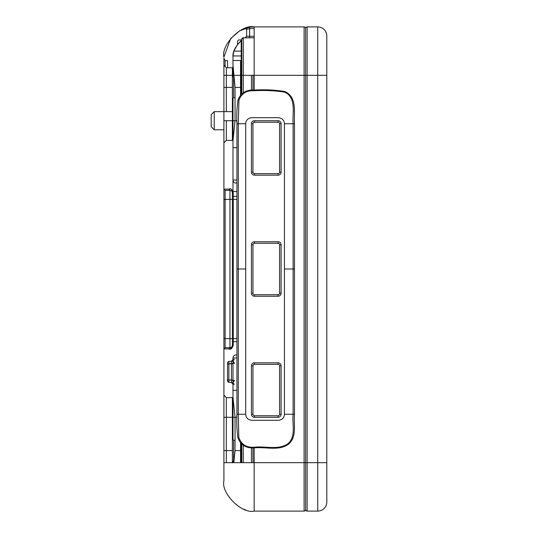 <?xml version="1.0" encoding="UTF-8"?>
<svg xmlns="http://www.w3.org/2000/svg" width="538" height="538" viewBox="0 0 538 538"><rect width="100%" height="100%" fill="white"/><g stroke="black" fill="none" stroke-linecap="round" stroke-linejoin="round"><path stroke-width="0.81" d="M240.553 95.34L240.553 87.425L241.764 87.425L241.764 93.995L241.764 75.32L241.764 93.995M232.988 55.952L241.764 55.952L232.994 55.952L233.848 51.11L232.988 55.952L232.988 65.031L235.039 87.425L235.039 120.714L232.988 140.606L232.988 180.028C233.162 181.864 234.171 182.873 236.014 183.054L236.942 183.054M236.949 120.714L232.988 120.714L232.988 147.647L232.988 98.319M223.909 111.635L223.909 87.425L226.33 87.425L226.33 67.754L223.909 65.333L223.909 58.205L225.119 60.626L227.54 60.626L227.54 67.754M226.33 111.635L226.33 87.425L232.382 87.425L232.382 140.384L226.33 140.384L226.33 120.714L223.909 120.714L223.909 189.107L223.909 58.205M317.723 511.1L317.723 75.32L307.131 75.32L307.131 26.9A1.513 1.513 0 0 0 305.618 28.413A1.513 1.513 0 0 1 307.131 26.9L317.723 26.9A9.079 9.079 0 0 1 326.801 35.979L326.801 502.021A9.079 9.079 0 0 1 317.723 511.1L307.131 511.1A1.513 1.513 0 0 1 305.618 509.587L305.618 28.413L305.618 509.587A1.513 1.513 0 0 1 304.104 511.1L254.171 511.1C241.784 514.16 220.849 493.225 223.909 480.837L223.909 348.893L223.909 417.286L226.33 417.286L226.33 397.616L232.382 397.616L232.382 462.68M223.909 348.893L223.909 189.107L228.959 189.107C230.641 188.112 232.073 189.322 233.25 192.739L233.25 345.261C232.06 348.651 230.627 349.861 228.959 348.893L223.909 348.893L225.119 347.683L229.961 347.683C231.347 347.656 232.154 346.849 232.382 345.261L232.382 192.739C232.147 191.151 231.34 190.344 229.961 190.317L225.126 190.317L225.119 347.683L223.916 348.893M232.382 417.286L226.33 417.286L226.33 450.575L223.909 450.575L223.909 472.667M223.909 450.575L223.909 417.286M223.909 65.333L223.909 87.425M241.764 444.005L241.764 462.68L241.764 444.005L241.764 462.68L304.104 462.68L304.104 75.32L254.171 75.32L254.171 90.095C264.602 89.416 274.844 89.9 284.884 91.534C297.474 97.183 293.761 112.63 294.481 123.74L294.481 414.26C293.499 424.247 297.178 436.641 288.63 444.079C278.825 451.321 265.564 446.587 254.171 447.905C246.068 448.369 240.647 444.987 237.904 437.744C236.834 430.057 236.512 422.229 236.942 414.26L236.942 123.74C236.485 115.569 236.861 107.58 238.072 99.779C240.903 92.859 246.269 89.624 254.171 90.095L254.151 90.761C246.579 90.29 241.515 93.417 238.946 100.135L238.294 123.74L238.294 414.26L238.805 437.407C241.259 444.422 246.377 447.697 254.151 447.239C265.382 445.827 278.496 450.528 288.173 443.547C296.277 436.069 292 424.011 293.123 414.26L293.123 269L284.434 269L284.434 414.26L294.481 414.26M242.477 38.023L241.851 38.803A1.513 1.513 0 0 0 241.791 39.039L241.764 39.308A1.513 1.513 180 0 1 243.277 37.794L241.764 39.308L241.764 75.32L241.206 75.32L241.206 94.574M232.988 363.634L228.892 363.903L228.892 379.882L227.54 379.882L227.54 363.903L234.507 363.311L232.927 361.072L234.292 359.418L232.988 359.552L232.988 380.151L231.481 380.151L231.481 361.227L232.927 361.072L228.892 361.496L228.892 382.289A1.513 1.513 -116.6 0 1 227.54 380.783L227.54 379.882L231.481 380.151L231.481 382.558L228.892 382.289L228.892 379.882L234.507 380.474L232.927 382.713L231.481 382.558L232.988 384.233L232.988 397.394L235.039 417.286L235.039 450.575L233.801 462.68M232.927 361.072L228.892 361.496A1.513 1.513 63.4 0 0 227.54 363.002L227.54 363.903L227.54 363.002A1.513 1.513 -116.6 0 1 228.892 361.496L228.892 363.903L227.54 363.903L227.54 380.783A1.513 1.513 63.4 0 0 228.892 382.289L231.481 382.558L232.988 384.233L231.481 382.558L232.988 384.233L234.292 384.367L232.927 382.713L228.892 382.289L232.927 382.713M232.988 65.024L232.988 57.163C232.436 52.045 235.173 46.584 241.206 40.78L237.527 44.52L241.73 39.913L241.206 40.78L241.73 39.913L239.343 39.913A1.816 1.816 0 0 0 237.527 41.729L237.527 44.52M233.761 51.372L233.001 55.696M223.909 189.107L225.119 190.317M230.103 349.048L233.25 345.261L232.382 345.261A2.421 2.421 0 0 1 229.961 347.683A2.421 2.421 0 0 0 232.382 345.261M230.089 188.952L229.033 189.08M254.171 28.413L249.632 28.682L249.403 27.182L254.171 26.9L249.403 27.182L239.639 30.841L230.708 38.514L223.909 57.163C220.849 44.775 241.784 23.84 254.171 26.9L304.104 26.9A1.513 1.513 0 0 1 305.618 28.413L305.618 35.373M249.403 27.182L245.18 28.252L246.606 29.267L246.606 36.281L246.606 29.267L249.632 28.682L249.632 36.281L254.171 36.281M241.764 75.32L243.277 75.32L243.277 92.724L243.277 37.794L254.171 37.794L242.941 37.835M236.942 390.353L232.988 390.353L232.988 439.68M232.988 461.47L232.988 462.68M232.988 390.353L232.988 417.286L236.949 417.286M236.014 354.945A3.026 3.026 0 0 0 232.988 357.972A3.026 3.026 0 0 1 236.014 354.945L236.942 354.945L236.014 354.945A3.026 3.026 0 0 0 232.988 357.972L236.942 357.972L232.988 357.972L232.988 359.552L231.481 361.227L228.892 361.496L231.481 361.227L232.988 359.552L231.481 361.227M232.988 380.151L232.988 382.78M232.988 191.279L232.988 180.028L232.988 191.279M235.039 87.425L240.553 87.425L240.553 60.491L232.988 60.491L232.988 76.531M241.764 51.11L233.848 51.11L237.527 44.493M281.105 172.16A3.026 3.026 166 0 1 278.079 175.186L254.474 175.186A3.026 3.026 166 0 1 251.448 172.16L251.448 123.74A3.026 3.026 166 0 1 254.474 120.714L278.079 120.714A3.026 3.026 166 0 1 281.105 123.74L281.105 172.16L279.592 172.16L279.592 123.74A1.513 1.513 -14 0 0 278.079 122.227L254.474 122.227A1.513 1.513 -14 0 0 252.961 123.74L252.961 172.16A1.513 1.513 -14 0 0 254.474 173.673L278.079 173.673A1.513 1.513 -14 0 0 279.592 172.16M281.105 293.21A3.026 3.026 166 0 1 278.079 296.236L254.474 296.236A3.026 3.026 166 0 1 251.448 293.21L251.448 244.79A3.026 3.026 166 0 1 254.474 241.764L278.079 241.764A3.026 3.026 166 0 1 281.105 244.79L281.105 293.21L279.592 293.21L279.592 244.79A1.513 1.513 -14 0 0 278.079 243.277L254.474 243.277A1.513 1.513 -14 0 0 252.961 244.79L252.961 293.21A1.513 1.513 -14 0 0 254.474 294.723L278.079 294.723A1.513 1.513 -14 0 0 279.592 293.21M281.105 414.26A3.026 3.026 166 0 1 278.079 417.286L254.474 417.286A3.026 3.026 166 0 1 251.448 414.26L251.448 365.84A3.026 3.026 166 0 1 254.474 362.814L278.079 362.814A3.026 3.026 166 0 1 281.105 365.84L281.105 414.26L279.592 414.26L279.592 365.84A1.513 1.513 -14 0 0 278.079 364.327L254.474 364.327A1.513 1.513 -14 0 0 252.961 365.84L252.961 414.26A1.513 1.513 -14 0 0 254.474 415.773L278.079 415.773A1.513 1.513 -14 0 0 279.592 414.26M294.481 269L293.123 269L293.123 123.74L284.434 123.74C284.178 120.182 282.161 118.158 278.381 117.681L251.75 117.688C247.964 118.172 245.947 120.196 245.698 123.74L236.942 123.74M245.698 123.74L245.698 414.26C245.947 417.811 247.964 419.828 251.75 420.319L278.381 420.312C282.161 419.835 284.178 417.818 284.434 414.26M245.698 414.26L236.942 414.26M294.481 123.74L293.123 123.74C292.195 112.973 296.841 97.808 284.615 92.139C274.649 90.592 264.494 90.135 254.151 90.761M234.104 460.864L233.593 460.864L233.593 440.286L232.382 439.075M235.039 97.714L233.593 97.714L233.593 77.136L232.382 75.925M236.942 341.63L233.25 341.63L236.942 341.63M236.942 196.37L233.25 196.37L236.942 196.37L236.942 191.528L233.075 191.528L236.942 191.528M243.532 509.116L245.644 509.903M254.474 120.714L254.474 122.227L278.079 122.227A1.513 1.513 0 0 1 279.592 123.74L281.105 123.74M254.474 122.227A1.513 1.513 0 0 0 252.961 123.74L251.448 123.74M251.448 293.21L252.961 293.21L252.961 244.79L251.448 244.79M254.474 362.814L254.474 364.327L278.079 364.327A1.513 1.513 0 0 1 279.592 365.84L281.105 365.84M254.474 364.327A1.513 1.513 0 0 0 252.961 365.84L251.448 365.84M241.73 39.913L241.206 40.78L241.206 75.32L233.801 75.32M241.488 40.478L241.764 39.604M236.014 183.054C234.171 182.873 233.162 181.864 232.988 180.028L236.942 180.028L232.988 180.028A3.026 3.026 0 0 0 236.014 183.054A3.026 3.026 0 0 1 232.988 180.028L232.988 147.647L236.942 147.647M249.632 36.281L249.632 37.794L249.632 36.281L246.606 36.281L249.632 36.281L249.632 28.682M246.606 29.267L245.18 28.252M245.093 37.794L246.606 36.281L245.093 37.794M232.382 87.425L232.382 67.754L226.33 67.754M226.33 462.68L226.33 450.575L232.382 450.575M228.959 348.893L229.961 347.683L229.961 190.317A2.421 2.421 0 0 1 232.382 192.739A2.421 2.421 0 0 0 229.961 190.317L228.959 189.107M240.553 462.68L240.553 442.66M225.119 60.626L225.119 66.544M214.225 129.792L211.199 126.766L211.199 114.661L214.225 111.635L214.225 129.792L223.909 129.792M251.448 462.68L251.448 447.919M252.961 447.939L252.961 462.68M251.448 90.081L251.448 75.32M252.961 75.32L252.961 90.061M241.206 443.426L241.206 462.68M241.206 61.144L241.206 55.952M223.909 75.32L254.171 75.32L254.171 26.9M254.151 447.239L254.171 511.1M223.909 462.68L254.171 462.68M232.988 75.32L232.382 75.32M284.434 123.74L284.434 269M245.698 269L236.942 269M236.942 199.396L233.25 199.396L236.942 199.396M233.25 338.604L236.942 338.604L233.25 338.604M304.104 511.1L304.104 462.68L326.801 462.68M305.618 509.587A1.513 1.513 0 0 0 307.131 511.1L307.131 75.32L304.104 75.32L304.104 26.9A1.513 1.513 0 0 1 305.618 28.413M252.961 172.16L251.448 172.16M254.474 173.673L254.474 175.186M278.079 120.714L278.079 122.227M278.079 173.673L278.079 175.186M254.474 241.764L254.474 243.277M254.474 294.723L254.474 296.236M278.079 241.764L278.079 243.277M278.079 294.723L278.079 296.236M281.105 244.79L279.592 244.79M252.961 414.26L251.448 414.26M254.474 415.773L254.474 417.286M278.079 362.814L278.079 364.327M278.079 415.773L278.079 417.286M243.277 75.32L254.171 75.32M243.277 462.68L243.277 445.282L243.277 462.68L241.797 462.68M227.54 363.903L227.54 380.783L227.54 363.903M241.764 39.308A1.513 1.513 180 0 1 243.277 37.794M232.382 120.714L226.33 120.714M223.909 338.604L232.382 338.604M232.382 199.396L223.909 199.396M232.382 192.739L233.25 192.739M241.764 450.575L235.039 450.575M317.723 26.9L317.723 75.32L326.801 75.32M235.039 440.286L233.593 440.286M234.104 77.136L233.593 77.136M228.892 382.289C227.48 381.281 227.029 380.48 227.54 379.882M233.593 460.864L232.382 462.075M233.593 97.714L232.382 98.925M241.764 61.702L240.553 60.491M226.33 140.384L223.909 142.805L226.33 140.384M226.33 397.616L223.909 395.195L226.33 397.616M214.225 111.635L232.382 111.635"/></g></svg>
